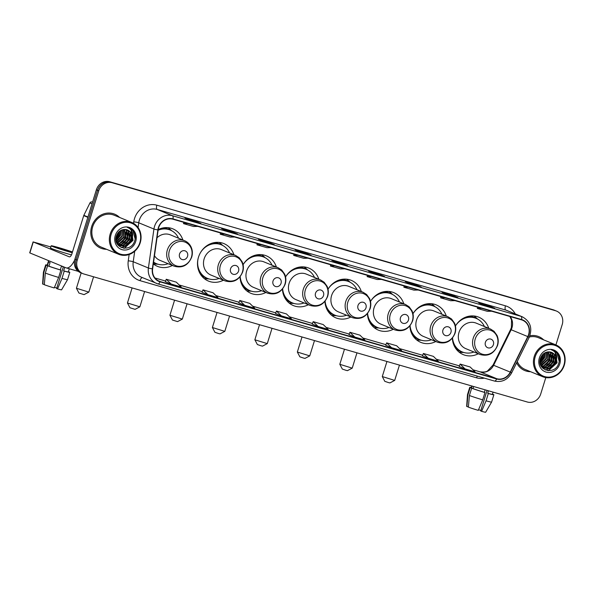 <?xml version="1.0" encoding="UTF-8"?>
<svg xmlns="http://www.w3.org/2000/svg" width="594" height="594" viewBox="0 0 594 594"><rect width="100%" height="100%" fill="white"/><g stroke="black" fill="none" stroke-linecap="round" stroke-linejoin="round"><path stroke-width="0.89" d="M452.353 338.194A20.27 18.399 112.4 0 0 463.298 354.64A20.27 18.399 112.4 0 0 478.259 353.772M409.875 325.928A20.27 18.399 112.4 0 0 420.819 342.382A20.27 18.399 112.4 0 0 435.788 341.513M367.404 313.669A20.27 18.399 112.4 0 0 378.348 330.123A20.27 18.399 112.4 0 0 393.31 329.247M324.933 301.403A20.27 18.399 112.4 0 0 335.877 317.857A20.27 18.399 112.4 0 0 350.839 316.988M282.454 289.144A20.27 18.399 112.4 0 0 293.399 305.598A20.27 18.399 112.4 0 0 308.368 304.722M239.983 276.886A20.27 18.399 112.4 0 0 250.928 293.332A20.27 18.399 112.4 0 0 265.889 292.463M233.902 254.737A20.27 18.399 112.4 0 0 223.886 243.585A20.27 18.399 112.4 0 0 198.478 257.224A20.27 18.399 112.4 0 0 208.457 281.073A20.27 18.399 112.4 0 0 223.418 280.205M153.319 263.914A20.27 18.399 112.4 0 0 157.432 266.342A20.27 18.399 112.4 0 0 172.394 265.473M318.852 279.262A20.27 18.399 112.4 0 0 308.835 268.109A20.27 18.399 112.4 0 0 285.566 276.93M276.373 267.003A20.27 18.399 112.4 0 0 266.364 255.851A20.27 18.399 112.4 0 0 243.095 264.664M361.323 291.52A20.27 18.399 112.4 0 0 351.306 280.368A20.27 18.399 112.4 0 0 328.037 289.189A18.169 16.491 112.4 0 1 348.73 281.586A18.169 16.491 112.4 0 1 357.001 289.746M403.794 303.786A20.27 18.399 112.4 0 0 393.785 292.634A20.27 18.399 112.4 0 0 370.515 301.448A18.169 16.491 112.4 0 1 391.201 293.844A18.169 16.491 112.4 0 1 399.472 302.004M446.272 316.045A20.27 18.399 112.4 0 0 436.256 304.893A20.27 18.399 112.4 0 0 412.986 313.714M488.743 328.311A20.27 18.399 112.4 0 0 478.727 317.159A20.27 18.399 112.4 0 0 455.457 325.972M182.878 240.013A20.27 18.399 112.4 0 0 172.869 228.853A20.27 18.399 112.4 0 0 158.19 229.581M541.98 361.137A15.296 13.885 112.4 0 0 543.941 356.949A15.296 13.885 112.4 0 1 541.98 361.137M117.909 238.714A15.296 13.885 112.4 0 0 119.869 234.526A15.296 13.885 112.4 0 1 117.909 238.714M555.917 344.914L562.206 324.591A11.472 10.417 112.4 0 0 556.556 311.093L554.18 310.113A11.472 10.417 112.4 0 0 553.207 309.771L109.771 181.764A11.472 10.417 112.4 0 0 96.362 189.82L74.896 259.177A11.472 10.417 112.4 0 0 80.546 272.676L81.727 273.166A11.472 10.417 112.4 0 1 76.077 259.667A11.472 10.417 112.4 0 0 81.727 273.166L82.915 273.656A11.472 10.417 112.4 0 0 83.895 273.997L527.331 402.012A11.472 10.417 112.4 0 0 540.733 393.948L545.804 377.584M556.556 311.093A11.472 10.417 112.4 0 0 555.576 310.751L112.14 182.737A11.472 10.417 112.4 0 0 98.738 190.8L97.55 190.31L76.077 259.667L97.55 190.31A11.472 10.417 112.4 0 1 110.959 182.247A11.472 10.417 112.4 0 0 97.55 190.31L96.362 189.82M555.576 310.751L110.959 182.247L554.388 310.261A11.472 10.417 112.4 0 1 555.368 310.603A11.472 10.417 112.4 0 0 554.388 310.261L553.207 309.771M91.676 226.537A18.355 16.662 112.4 0 0 100.713 248.136A18.355 16.662 112.4 0 0 106.512 249.287A18.355 16.662 112.4 0 1 100.713 248.136A18.355 16.662 112.4 0 1 91.676 226.537A18.355 16.662 112.4 0 1 114.694 214.189A18.355 16.662 112.4 0 0 91.676 226.537M516.639 362.778A18.355 16.662 112.4 0 0 524.784 370.559A18.355 16.662 112.4 0 0 530.583 371.703A18.355 16.662 112.4 0 1 524.784 370.559A18.355 16.662 112.4 0 1 516.639 362.778M158.613 227.806A12.236 11.108 -67.6 0 1 172.913 219.208L521.517 319.847A12.236 11.108 -67.6 0 1 522.557 320.211A12.236 11.108 -67.6 0 1 527.791 336.59L510.261 372.089A12.236 11.108 -67.6 0 1 496.755 378.705L160.157 281.534A12.236 11.108 -67.6 0 1 159.118 281.17A12.236 11.108 -67.6 0 1 152.621 268.844L158.145 229.878A12.236 11.108 -67.6 0 1 158.613 227.806M158.346 227.725A12.541 11.39 112.4 0 0 157.863 229.856L152.346 268.822A12.541 11.39 112.4 0 0 160.068 281.831L496.658 379.002A12.541 11.39 112.4 0 0 510.506 372.215L528.044 336.716A12.541 11.39 112.4 0 0 521.606 319.55L173.002 218.919A12.541 11.39 112.4 0 0 158.346 227.725M494.609 308.241A3.059 1.277 106.1 0 1 494.668 308.256A3.059 1.277 106.1 0 1 494.72 308.271L488.788 305.828L478.771 302.94L484.704 305.383L494.72 308.271M488.58 306.497L488.788 305.828M457.877 297.639A3.059 1.277 106.1 0 1 457.937 297.653A3.059 1.277 106.1 0 1 457.989 297.668L452.056 295.225L442.04 292.337L447.973 294.78L457.989 297.668M451.848 295.894L452.056 295.225M421.146 287.036A3.059 1.277 106.1 0 1 421.205 287.051A3.059 1.277 106.1 0 1 421.257 287.065L415.325 284.623L405.308 281.734L411.241 284.177L421.257 287.065M415.117 285.291L415.325 284.623M384.415 276.433A3.059 1.277 106.1 0 1 384.474 276.44A3.059 1.277 106.1 0 1 384.526 276.462L378.593 274.02L368.577 271.131L374.51 273.574L384.526 276.462M378.393 274.688L378.593 274.02M200.765 223.411A3.059 1.277 106.1 0 1 200.824 223.426A3.059 1.277 106.1 0 1 200.876 223.448L194.943 221.005L184.927 218.109L190.86 220.552L200.876 223.448M194.735 221.673L194.943 221.005M237.496 234.014A3.059 1.277 106.1 0 1 237.555 234.029A3.059 1.277 106.1 0 1 237.607 234.051L231.675 231.608L221.659 228.712L227.591 231.155L237.607 234.051M231.467 232.276L231.675 231.608M274.228 244.617A3.059 1.277 106.1 0 1 274.287 244.631A3.059 1.277 106.1 0 1 274.339 244.654L268.406 242.211L258.39 239.315L264.323 241.758L274.339 244.654M268.198 242.879L268.406 242.211M310.959 255.227A3.059 1.277 106.1 0 1 311.011 255.234A3.059 1.277 106.1 0 1 311.07 255.257L305.138 252.814L295.121 249.918L301.054 252.361L311.07 255.257M304.93 253.482L305.138 252.814M347.69 265.83A3.059 1.277 106.1 0 1 347.742 265.837A3.059 1.277 106.1 0 1 347.802 265.86L341.869 263.417L331.846 260.528L337.786 262.971L347.802 265.86M341.661 264.085L341.869 263.417M119.617 217.456A18.355 16.662 112.4 0 0 114.694 214.189A18.355 16.662 112.4 0 1 119.617 217.456M543.681 339.879A18.355 16.662 112.4 0 0 538.758 336.612A18.355 16.662 112.4 0 0 529.878 335.759A18.355 16.662 112.4 0 1 538.758 336.612L538.758 336.612A18.355 16.662 112.4 0 1 543.681 339.879M98.738 190.8L77.265 260.15A11.472 10.417 112.4 0 0 82.915 273.656M385.706 345.263L391.58 347.69L401.596 350.579L396.666 345.767L386.649 342.872L385.706 345.27M422.438 355.865L428.311 358.293L438.327 361.189L433.397 356.37L423.381 353.475L422.438 355.873M459.169 366.476L465.043 368.896L475.059 371.792L470.129 366.973L460.112 364.077L459.169 366.476M275.519 313.454L281.393 315.882L291.409 318.77L286.479 313.951L276.455 311.063L275.519 313.461M238.788 302.851L244.661 305.279L254.678 308.167L249.747 303.348L239.731 300.46L238.788 302.858M202.057 292.248L207.93 294.676L217.946 297.564L213.016 292.745L202.999 289.857L202.057 292.255M165.325 281.645L171.198 284.066L181.215 286.961L176.284 282.143L166.268 279.254L165.325 281.653M348.982 334.66L354.848 337.088L364.872 339.976L359.934 335.165L349.918 332.269L348.975 334.667M318.124 326.485L328.14 329.373L323.203 324.554L313.187 321.666L312.184 324.042L318.124 326.485L313.187 321.666M334.756 265.926L330.413 266.015L330.702 264.761M344.772 268.822L340.436 268.904L330.413 266.015M298.025 255.323L293.688 255.413L293.978 254.158M308.041 258.219L303.705 258.301L293.688 255.413M261.293 244.721L256.957 244.81L257.247 243.555M271.31 247.616L266.973 247.698L256.957 244.81M224.562 234.118L220.226 234.207L220.515 232.952M234.578 237.013L230.242 237.095L220.226 234.207M187.83 223.515L183.494 223.604L183.784 222.349M197.847 226.411L193.51 226.492L183.494 223.604M371.48 276.537L367.144 276.618L367.434 275.364M381.496 279.425L377.16 279.507L367.144 276.618M408.212 287.14L403.875 287.221L404.165 285.966M418.228 290.028L413.892 290.117L403.875 287.221M444.943 297.743L440.607 297.824L440.897 296.569M454.959 300.631L450.623 300.72L440.607 297.824M481.675 308.345L477.338 308.427L477.628 307.172M491.691 311.234L487.355 311.323L477.338 308.427M281.393 315.882L276.455 311.063M244.661 305.279L239.731 300.46M207.93 294.676L202.999 289.857M171.198 284.066L166.268 279.254M354.848 337.088L349.918 332.269M391.58 347.69L386.649 342.872M428.311 358.293L423.381 353.475M465.043 368.896L460.112 364.077M92.56 202.094L92.048 201.945L92.545 202.153M74.658 260.038A15.296 6.386 106.1 0 1 66.179 267.879A15.296 6.386 106.1 0 1 65.904 267.783L29.7 252.858L33.093 241.907L69.29 256.831A3.824 1.596 -73.9 0 0 69.364 256.853A3.824 1.596 -73.9 0 0 71.904 253.787L83.724 215.622A1.916 1.737 -67.6 0 1 83.843 215.31L89.939 202.977A1.916 1.737 -67.6 0 1 92.048 201.945M50.832 246.97L33.093 241.907M72.386 252.235A9.563 0.401 17.2 0 0 59.905 248.114A9.563 0.401 17.2 0 0 54.485 246.814A9.563 0.401 17.2 0 0 67.322 251.165A9.563 0.401 17.2 0 0 72.32 252.457M60.306 269.884L60.907 270.129L58.65 277.435L54.203 287.949A9.942 0.416 17.2 0 1 44.312 284.719L45.33 273.084L47.587 265.785L48.946 266.171A11.093 0.46 17.2 0 0 60.306 269.884L61.442 266.231A11.093 0.46 17.2 0 0 63.172 266.743A11.093 0.46 17.2 0 0 63.87 266.944M63.365 266.795L56.63 288.536L57.544 288.914L61.991 278.393L64.249 271.094L63.647 270.849L64.746 267.3M63.647 270.849A11.093 0.46 17.2 0 0 68.332 271.904L69.305 268.778M72.468 251.975A13.001 0.542 17.2 0 0 58.576 247.564A13.001 0.542 17.2 0 0 51.195 245.797L50.52 247.988A13.001 0.542 17.2 0 0 67.983 253.905A13.001 0.542 17.2 0 0 71.488 254.885M51.195 245.797A13.001 0.542 17.2 0 0 68.659 251.715A13.001 0.542 17.2 0 0 72.238 252.71M47.587 265.785A12.623 0.527 17.2 0 0 60.907 270.129M64.249 271.094A12.623 0.527 17.2 0 0 69.795 272.356A12.623 0.527 17.2 0 0 69.372 272.074L68.369 271.785M45.33 273.084A12.623 0.527 17.2 0 0 58.65 277.435M61.991 278.393A12.623 0.527 17.2 0 0 67.538 279.655L69.795 272.356M57.544 288.914A9.942 0.416 17.2 0 0 61.59 289.82L67.538 279.655M56.779 288.068L54.485 287.296M48.597 260.655L47.149 265.34A11.093 0.46 17.2 0 0 47.461 265.563L46.109 265.169L43.845 272.475L42.827 284.11L44.327 284.541M48.946 266.171L50.074 262.526A11.093 0.46 17.2 0 1 48.589 261.909L47.461 265.563M47.223 265.102A12.623 0.527 17.2 0 0 45.686 264.887A12.623 0.527 17.2 0 0 46.109 265.169M42.827 284.11A9.942 0.416 17.2 0 1 42.59 283.939L43.421 272.193A12.623 0.527 17.2 0 0 43.845 272.475M139.865 242.634A16.446 14.932 112.4 0 0 130.361 222.795A16.446 14.932 112.4 0 0 111.145 234.348A16.446 14.932 112.4 0 0 120.641 254.187A16.446 14.932 112.4 0 0 139.865 242.634M140.236 242.708A17.211 15.622 112.4 0 0 131.757 222.453A17.211 15.622 112.4 0 0 110.18 234.029A17.211 15.622 112.4 0 0 118.652 254.284A17.211 15.622 112.4 0 0 140.236 242.708M131.757 222.453L114.256 215.251A17.211 15.622 112.4 0 0 92.679 226.826A17.211 15.622 112.4 0 0 101.151 247.074L118.652 254.284M119.112 231.645L118.592 234.719L115.919 238.691M118.614 232.135L118.117 234.526L115.971 238.001M120.76 230.457L120.471 235.491L116.045 240.681M120.382 230.68L120.003 235.298L115.986 240.258M122.164 229.841L122.357 236.271L116.446 242.085M121.829 229.96L121.889 236.07L116.298 241.78L117.619 243.763L120.441 245.753L125.475 246.072L131.779 240.147L132.262 237.904A8.643 7.848 112.4 0 0 127.599 230.004A8.643 7.848 112.4 0 0 124.911 229.47C120.909 229.536 118.095 231.63 116.454 235.759C111.976 248.166 130.977 253.326 134.6 241.075C135.788 237.652 135.566 234.474 133.917 231.534L129.626 227.999L127.242 227.368C131.749 229.098 133.42 232.61 132.262 237.904M123.441 229.529L124.243 237.043L117.946 242.968L117.107 243.139M123.136 229.588L123.767 236.85L116.936 242.894M124.651 229.455L126.128 237.815L119.825 243.748L117.85 244.015M124.354 229.455L125.653 237.622L119.357 243.547L117.664 243.807M125.765 229.522L126.76 230.487L128.007 238.595L121.711 244.52L118.659 244.728M125.497 229.492L126.292 230.294L127.539 238.402L121.243 244.327L118.451 244.565M126.804 229.73L128.646 231.266L129.893 239.367L123.597 245.3L119.52 245.3M118.555 244.98L117.553 244.483M126.552 229.67L128.178 231.073L129.425 239.174L123.121 245.099L119.305 245.174M127.547 229.982L130.056 231.846L131.304 239.954L125.007 245.879L120.203 245.649M115.288 235.543A11.702 10.625 112.4 0 0 122.045 249.658A11.702 10.625 112.4 0 0 135.722 241.439A11.702 10.625 112.4 0 0 128.957 227.324A11.702 10.625 112.4 0 0 115.288 235.543M129.596 227.985L132.937 230.442L135.157 239.063M128.608 227.643L131.059 229.663L132.781 240.273L124.658 248.04L123.73 248.247M131.489 234.533L130.895 239.501L127.071 245.04M125.705 246.013L121.243 247.557M129.603 233.754L129.009 238.721L125.186 244.26M127.725 232.982L127.123 237.949L123.307 243.488M125.839 232.202L125.245 237.169L121.421 242.708M120.24 230.776L119.587 234.845L115.978 240.206M118.072 232.766L116.075 237.266M128.735 227.68L131.289 229.767L133.011 240.37L124.235 248.292M131.771 235.944L131.126 239.597L128.363 244.156M129.893 235.172L129.247 238.818L126.477 243.384M128.007 234.392L127.361 238.046L124.592 242.604M126.121 233.62L125.475 237.266L122.706 241.832M120.471 231.289L119.825 234.942L117.055 239.508M118.406 232.365L115.993 237.778M84.058 294.624L78.943 293.042L76.426 288.268L88.84 292.099L84.058 294.624M187.548 256.333A4.589 4.165 112.4 0 0 184.897 250.794A4.589 4.165 112.4 0 0 179.537 254.017A4.589 4.165 112.4 0 0 182.187 259.556A4.589 4.165 112.4 0 0 187.548 256.333M154.485 255.724A13.766 12.496 112.4 0 0 159.912 260.335L174.131 266.186A13.766 12.496 112.4 0 1 167.352 249.985A13.766 12.496 112.4 0 1 184.615 240.726L170.389 234.868A13.766 12.496 112.4 0 0 157.024 237.778M178.564 238.231A18.169 16.491 112.4 0 0 170.285 230.071A18.169 16.491 112.4 0 0 158.086 230.272M170.285 230.071L169.691 229.826A18.169 16.491 112.4 0 0 158.16 229.759M153.564 262.236A18.169 16.491 112.4 0 0 155.858 263.424L156.452 263.669A18.169 16.491 112.4 0 0 168.08 263.691M153.579 262.095A18.169 16.491 112.4 0 0 156.452 263.669M81.163 272.936L76.426 288.268M157.974 264.196L155.65 264.107A19.884 18.05 -67.6 0 1 153.334 263.847M168.095 227.673A19.884 18.05 -67.6 0 1 170.025 229.195L171.74 230.762M135.076 309.348L129.967 307.766L127.443 302.992L139.865 306.831L135.076 309.348M238.573 271.057A4.589 4.165 112.4 0 0 235.922 265.525A4.589 4.165 112.4 0 0 230.561 268.748A4.589 4.165 112.4 0 0 233.212 274.287A4.589 4.165 112.4 0 0 238.573 271.057M235.632 255.45L221.413 249.599A13.766 12.496 112.4 0 0 204.15 258.858A13.766 12.496 112.4 0 0 210.929 275.059L225.148 280.917C233.323 283.16 239.182 280.123 242.723 271.822C243.763 268.339 243.57 264.998 242.152 261.791L239.211 257.729L235.632 255.45A13.766 12.496 112.4 0 0 218.369 264.716A13.766 12.496 112.4 0 0 225.148 280.917M229.581 252.962A18.169 16.491 112.4 0 0 221.31 244.795A18.169 16.491 112.4 0 0 200.208 253.126M221.31 244.795L220.716 244.557A18.169 16.491 112.4 0 0 207.863 245.055M198.106 268.74A18.169 16.491 112.4 0 0 206.883 278.148L207.477 278.393A18.169 16.491 112.4 0 0 219.097 278.423M198.351 257.625A18.169 16.491 112.4 0 0 207.477 278.393M208.991 278.928L206.675 278.831A19.884 18.05 -67.6 0 1 204.232 278.556M219.119 242.404A19.884 18.05 -67.6 0 1 221.05 243.926L222.757 245.493M177.554 321.614L172.438 320.032L169.921 315.258L182.336 319.089L177.554 321.614M281.044 283.323A4.589 4.165 112.4 0 0 278.393 277.784A4.589 4.165 112.4 0 0 273.032 281.007A4.589 4.165 112.4 0 0 275.683 286.546A4.589 4.165 112.4 0 0 281.044 283.323M278.103 267.716L263.885 261.857A13.766 12.496 112.4 0 0 246.621 271.124A13.766 12.496 112.4 0 0 253.4 287.325L267.627 293.176C275.794 295.418 281.653 292.389 285.202 284.081C286.234 280.606 286.041 277.257 284.623 274.049L281.682 269.995L278.103 267.716A13.766 12.496 112.4 0 0 260.848 276.975A13.766 12.496 112.4 0 0 267.627 293.176M272.052 265.221A18.169 16.491 112.4 0 0 263.781 257.061A18.169 16.491 112.4 0 0 243.095 264.686M263.781 257.061L263.187 256.816A18.169 16.491 112.4 0 0 250.334 257.321M240.585 281.007A18.169 16.491 112.4 0 0 249.354 290.414L249.948 290.659A18.169 16.491 112.4 0 0 261.575 290.689M240.184 276.633A18.169 16.491 112.4 0 0 249.948 290.659M174.577 300.178L169.921 315.258M251.47 291.186L249.146 291.097A19.884 18.05 -67.6 0 1 246.703 290.815M261.59 254.663A19.884 18.05 -67.6 0 1 263.521 256.185L265.236 257.751M224.799 331.363L220.025 333.873L218.51 333.509L214.917 332.291L212.392 327.517L224.799 331.363L229.551 316.045M323.522 295.582A4.589 4.165 112.4 0 0 320.871 290.043A4.589 4.165 112.4 0 0 315.503 293.273A4.589 4.165 112.4 0 0 318.154 298.804A4.589 4.165 112.4 0 0 323.522 295.582M320.582 279.974L306.363 274.124A13.766 12.496 112.4 0 0 289.1 283.383A13.766 12.496 112.4 0 0 295.879 299.584L310.098 305.442C318.265 307.685 324.124 304.648 327.673 296.347C328.705 292.864 328.512 289.523 327.094 286.308L324.161 282.254L320.582 279.974A13.766 12.496 112.4 0 0 303.319 289.233A13.766 12.496 112.4 0 0 310.098 305.442M314.53 277.487A18.169 16.491 112.4 0 0 306.252 269.32A18.169 16.491 112.4 0 0 285.566 276.945M306.252 269.32L305.665 269.075A18.169 16.491 112.4 0 0 292.805 269.579M283.056 293.265A18.169 16.491 112.4 0 0 291.832 302.673L292.426 302.918A18.169 16.491 112.4 0 0 304.046 302.947M282.655 288.899A18.169 16.491 112.4 0 0 292.426 302.918M293.941 303.452L291.624 303.356A19.884 18.05 -67.6 0 1 289.181 303.081M304.061 266.921A19.884 18.05 -67.6 0 1 305.992 268.443L307.707 270.01M267.278 343.622L262.496 346.139L260.981 345.767L257.388 344.55L254.863 339.783L267.278 343.622L272.022 328.304M365.993 307.841A4.589 4.165 112.4 0 0 363.342 302.309A4.589 4.165 112.4 0 0 357.982 305.531A4.589 4.165 112.4 0 0 360.632 311.07A4.589 4.165 112.4 0 0 365.993 307.841M363.053 292.241L348.834 286.382A13.766 12.496 112.4 0 0 331.571 295.641A13.766 12.496 112.4 0 0 338.35 311.843L352.569 317.701C360.744 319.943 366.602 316.914 370.151 308.605C371.183 305.123 370.99 301.782 369.572 298.574L366.632 294.513L363.053 292.241A13.766 12.496 112.4 0 0 345.79 301.5A13.766 12.496 112.4 0 0 352.569 317.701M348.73 281.586L348.136 281.341A18.169 16.491 112.4 0 0 335.283 281.838M325.527 305.531A18.169 16.491 112.4 0 0 334.303 314.939L334.897 315.176A18.169 16.491 112.4 0 0 346.517 315.206M325.133 301.158A18.169 16.491 112.4 0 0 334.897 315.176M336.412 315.711L334.095 315.614A19.884 18.05 -67.6 0 1 331.652 315.34M346.54 279.187A19.884 18.05 -67.6 0 1 348.47 280.71L350.178 282.276M309.749 355.88L304.974 358.397L303.452 358.026L299.859 356.816L297.342 352.042L309.749 355.88L314.493 340.57M408.464 320.107A4.589 4.165 112.4 0 0 405.813 314.568A4.589 4.165 112.4 0 0 400.453 317.79A4.589 4.165 112.4 0 0 403.103 323.329A4.589 4.165 112.4 0 0 408.464 320.107M405.524 304.499L391.305 298.641A13.766 12.496 112.4 0 0 374.042 307.907A13.766 12.496 112.4 0 0 380.828 324.109L395.047 329.96C403.215 332.202 409.073 329.173 412.622 320.864C413.654 317.389 413.461 314.04 412.043 310.833L409.103 306.779L405.524 304.499A13.766 12.496 112.4 0 0 388.268 313.758A13.766 12.496 112.4 0 0 395.047 329.96M391.201 293.844L390.607 293.599A18.169 16.491 112.4 0 0 377.754 294.104M368.005 317.79A18.169 16.491 112.4 0 0 376.774 327.197L377.368 327.442A18.169 16.491 112.4 0 0 388.996 327.472M367.604 313.417A18.169 16.491 112.4 0 0 377.368 327.442M301.997 336.961L297.342 352.042M378.89 327.97L376.566 327.881A19.884 18.05 -67.6 0 1 374.123 327.598M389.011 291.446A19.884 18.05 -67.6 0 1 390.941 292.968L392.656 294.535M352.22 368.146L347.445 370.656L345.931 370.292L342.337 369.074L339.813 364.3L352.22 368.146L356.972 352.829M450.943 332.365A4.589 4.165 112.4 0 0 448.292 326.834A4.589 4.165 112.4 0 0 442.924 330.056A4.589 4.165 112.4 0 0 445.582 335.588A4.589 4.165 112.4 0 0 450.943 332.365M448.002 316.758L433.783 310.907A13.766 12.496 112.4 0 0 416.52 320.166A13.766 12.496 112.4 0 0 423.299 336.367L437.518 342.226C445.686 344.468 451.544 341.431 455.093 333.13C456.125 329.648 455.932 326.306 454.514 323.099L451.581 319.037L448.002 316.758A13.766 12.496 112.4 0 0 430.739 326.024A13.766 12.496 112.4 0 0 437.518 342.226M441.951 314.271A18.169 16.491 112.4 0 0 433.679 306.103A18.169 16.491 112.4 0 0 412.986 313.729M433.679 306.103L433.085 305.858A18.169 16.491 112.4 0 0 420.225 306.363M410.476 330.049A18.169 16.491 112.4 0 0 419.253 339.456L419.847 339.701A18.169 16.491 112.4 0 0 431.467 339.731M410.083 325.683A18.169 16.491 112.4 0 0 419.847 339.701M421.361 340.236L419.045 340.139A19.884 18.05 -67.6 0 1 416.602 339.865M431.482 303.712A19.884 18.05 -67.6 0 1 433.42 305.234L435.127 306.801M394.698 380.405L389.916 382.922L388.402 382.551L384.808 381.341L382.284 376.566L394.698 380.405L399.443 365.087M493.414 344.631A4.589 4.165 112.4 0 0 490.763 339.092A4.589 4.165 112.4 0 0 485.402 342.315A4.589 4.165 112.4 0 0 488.053 347.854A4.589 4.165 112.4 0 0 493.414 344.631M490.473 329.024L476.254 323.166A13.766 12.496 112.4 0 0 458.991 332.432A13.766 12.496 112.4 0 0 465.77 348.633L479.989 354.484C488.164 356.727 494.022 353.697 497.572 345.389C498.604 341.906 498.411 338.565 496.992 335.358L494.052 331.303L490.473 329.024A13.766 12.496 112.4 0 0 473.21 338.283A13.766 12.496 112.4 0 0 479.989 354.484M484.422 326.529A18.169 16.491 112.4 0 0 476.15 318.369A18.169 16.491 112.4 0 0 455.464 325.995M476.15 318.369L475.556 318.124A18.169 16.491 112.4 0 0 462.704 318.629M452.947 342.315A18.169 16.491 112.4 0 0 461.724 351.722L462.318 351.967A18.169 16.491 112.4 0 0 473.938 351.99M452.554 337.941A18.169 16.491 112.4 0 0 462.318 351.967M463.832 352.494L461.516 352.405A19.884 18.05 -67.6 0 1 459.073 352.123M473.96 315.971A19.884 18.05 -67.6 0 1 475.891 317.493L477.598 319.06M487.073 390.384L480.702 410.959L481.615 411.338L486.055 400.816L488.32 393.518L487.719 393.273L488.483 390.793M487.719 393.273A11.093 0.46 17.2 0 0 492.404 394.327L493.087 392.122M484.377 392.307L484.979 392.552L482.714 399.851L478.274 410.372A9.942 0.416 17.2 0 1 468.384 407.142L469.401 395.507L471.658 388.201L473.01 388.595A11.093 0.46 17.2 0 0 484.377 392.307L485.142 389.827M471.658 388.201A12.623 0.527 17.2 0 0 484.979 392.552M488.32 393.518A12.623 0.527 17.2 0 0 493.866 394.772A12.623 0.527 17.2 0 0 493.443 394.49L492.441 394.201M469.401 395.507A12.623 0.527 17.2 0 0 482.714 399.851M486.055 400.816A12.623 0.527 17.2 0 0 491.602 402.079L493.866 394.772M481.615 411.338A9.942 0.416 17.2 0 0 485.654 412.236L491.602 402.079M480.843 410.491L478.549 409.719M471.77 385.966L471.213 387.763A11.093 0.46 17.2 0 0 471.525 387.986L470.173 387.592L467.916 394.891L466.899 406.534L468.399 406.964M472.119 386.07L471.525 387.986M473.01 388.595L473.656 386.516M471.287 387.526A12.623 0.527 17.2 0 0 469.75 387.31A12.623 0.527 17.2 0 0 470.173 387.592M466.899 406.534A9.942 0.416 17.2 0 1 466.661 406.355L467.493 394.616A12.623 0.527 17.2 0 0 467.493 394.616A12.623 0.527 17.2 0 0 467.916 394.891M563.929 365.058A16.446 14.932 112.4 0 0 554.432 345.218A16.446 14.932 112.4 0 0 535.209 356.771A16.446 14.932 112.4 0 0 544.713 376.611A16.446 14.932 112.4 0 0 563.929 365.058M564.3 365.132A17.211 15.622 112.4 0 0 555.828 344.876A17.211 15.622 112.4 0 0 534.251 356.452A17.211 15.622 112.4 0 0 542.723 376.707A17.211 15.622 112.4 0 0 564.3 365.132M555.828 344.876L538.32 337.667A17.211 15.622 112.4 0 0 529.358 337.006M543.176 354.069L542.656 357.135L539.991 361.107M542.686 354.559L542.188 356.942L540.035 360.424M544.832 352.881L544.542 357.915L540.117 363.105M544.446 353.103L544.067 357.722L540.057 362.682M546.235 352.257L546.428 358.687L540.51 364.508M545.901 352.383L545.953 358.494L540.362 364.204M547.512 351.952L548.307 359.467L542.01 365.392L541.179 365.562M547.2 352.004L547.839 359.273L541 365.317M548.715 351.878L550.192 360.239L543.896 366.164L541.921 366.431M548.418 351.878L549.725 360.046L543.421 365.971L541.728 366.231M549.829 351.945L550.831 352.91L552.078 361.018L545.782 366.944L542.723 367.151M549.561 351.915L550.356 352.717L551.603 360.825L545.307 366.75L542.522 366.981M550.868 352.153L552.717 353.69L553.964 361.791L547.661 367.716L543.592 367.723M542.619 367.396L541.624 366.899M550.616 352.086L552.242 353.497L553.489 361.598L547.193 367.523L543.369 367.597M556.333 360.328A8.643 7.848 112.4 0 0 551.67 352.428A8.643 7.848 112.4 0 0 548.975 351.886C544.98 351.96 542.159 354.054 540.518 358.182C536.048 370.589 555.041 375.75 558.672 363.498C559.86 360.075 559.63 356.897 557.981 353.957L553.697 350.423L551.314 349.792C555.813 351.522 557.491 355.034 556.333 360.328L555.843 362.57L549.547 368.495L544.505 368.176L541.683 366.186L540.369 364.219M551.611 352.405L554.128 354.269L555.375 362.377L549.079 368.302L544.275 368.072M539.352 357.967A11.702 10.625 112.4 0 0 546.116 372.082A11.702 10.625 112.4 0 0 559.786 363.862A11.702 10.625 112.4 0 0 553.029 349.74A11.702 10.625 112.4 0 0 539.352 357.967M517.263 361.508A17.211 15.622 112.4 0 0 525.215 369.498L542.723 376.707M553.667 350.408L557.009 352.866L559.221 361.486M552.672 350.066L555.123 352.086L556.845 362.696L548.73 370.463L547.802 370.671M555.561 356.957L554.959 361.924L551.135 367.463M549.769 368.429L545.307 369.98M553.675 356.177L553.081 361.145L549.257 366.684M551.789 355.405L551.195 360.372L547.371 365.911M549.903 354.625L549.309 359.593L545.485 365.132M544.304 353.2L543.659 357.269L540.05 362.63M542.136 355.19L540.139 359.682M552.799 350.104L555.36 352.183L557.083 362.793L548.299 370.715M555.843 358.368L555.197 362.021L552.427 366.58M553.957 357.588L553.311 361.241L550.541 365.807M552.078 356.816L551.432 360.469L548.663 365.028M550.192 356.044L549.547 359.689L546.777 364.256M544.542 353.712L543.896 357.365L541.127 361.924M542.471 354.789L540.065 360.202M74.896 259.177L77.265 260.15M109.771 181.764L112.14 182.737M527.791 336.59L511.182 329.752A12.236 11.108 112.4 0 0 511.969 327.769A12.236 11.108 112.4 0 0 510.127 316.557M496.755 378.705L480.138 371.866A12.236 11.108 112.4 0 0 493.651 365.251L511.182 329.752L510.573 329.551L511.404 327.472L511.538 319.914L509.875 316.483M133.561 223.351L133.776 221.859A19.119 17.36 -67.6 0 1 156.846 205.19L505.449 305.821A3.824 1.596 -73.9 0 0 505.806 310.083L157.202 209.444A15.296 13.885 112.4 0 0 139.323 220.196A15.296 13.885 112.4 0 0 138.744 222.787L138.075 227.517M505.449 305.821A19.119 17.36 -67.6 0 1 515.258 313.892M507.105 310.543A15.296 13.885 112.4 0 0 505.806 310.083L520.997 316.335A15.296 13.885 -67.6 0 1 522.297 316.795L507.105 310.543M152.346 268.822A3.824 0.431 8.1 0 1 148.411 268.005L133.219 261.754A15.296 13.885 112.4 0 0 141.335 277.16L157.9 283.895A3.824 1.596 -73.9 0 1 157.833 283.873A15.296 13.885 -67.6 0 1 156.526 283.412A15.296 13.885 -67.6 0 1 148.411 268.005L153.935 229.039A15.296 13.885 -67.6 0 1 154.514 226.448A15.296 13.885 -67.6 0 1 172.394 215.704A3.824 1.596 106.1 0 1 173.002 218.919M157.863 229.856A3.824 0.431 8.1 0 1 153.935 229.039L138.744 222.787A3.824 0.431 -171.9 0 0 133.776 221.859M496.658 379.002A3.824 1.596 106.1 0 1 494.49 381.066L157.9 283.895A3.824 1.596 -73.9 0 0 160.068 281.831M510.506 372.215L511.649 372.884C507.618 379.863 501.9 382.588 494.49 381.066A3.824 1.596 106.1 0 1 494.423 381.044L157.974 283.91M528.044 336.716L529.18 337.385C532.647 328.155 530.353 321.295 522.297 316.795M521.606 319.55A3.824 1.596 -73.9 0 0 520.997 316.335L172.394 215.704L157.202 209.444A3.824 1.596 -73.9 0 1 156.846 205.19M484.325 378.133A19.119 17.36 -67.6 0 1 476.618 377.829L140.028 280.658A19.119 17.36 -67.6 0 1 128.252 260.825L129.15 254.499M134.712 251.247L133.219 261.754A3.824 0.431 -171.9 0 0 128.252 260.825M142.322 277.569A3.824 1.596 -73.9 0 0 140.028 280.658M477.361 376.121A3.824 1.596 -73.9 0 0 476.618 377.829M510.261 372.089L493.042 365.05L510.573 329.551M160.157 281.534L158.115 280.695M154.93 277.985L165.563 281.051L154.923 277.977M179.202 284.986L202.287 291.654L179.188 284.979M239.026 302.249L215.919 295.582L239.018 302.257M252.658 306.2L275.75 312.86L252.65 306.185M289.389 316.802L312.481 323.47L289.382 316.788M349.213 334.066L326.106 327.391L349.213 334.073M362.852 338.008L385.944 344.676L362.837 337.993M399.584 348.611L422.676 355.279L399.569 348.596M459.407 365.874L436.3 359.207L459.4 365.882M493.042 365.05L487.704 370.782C486.389 371.948 483.828 372.297 480.011 371.822L473.032 369.81L480.138 371.866A6.883 2.873 -73.9 0 0 480.011 371.822A6.883 2.873 -73.9 0 0 479.885 371.792M87.853 217.322L83.724 215.622M33.249 241.988L29.856 252.94M83.843 215.31L87.949 217.003M92.025 203.839L89.939 202.977M117.36 239.248A15.296 13.885 112.4 0 0 119.721 234.467M191.461 257.076A12.645 11.479 112.4 0 0 184.155 241.817A12.645 11.479 112.4 0 0 169.379 250.698A12.645 11.479 112.4 0 0 176.685 265.956A12.645 11.479 112.4 0 0 191.461 257.076M153.512 262.578A18.34 16.647 112.4 0 0 156.965 263.862M170.79 230.286A18.34 16.647 112.4 0 0 162.214 228.096M242.486 271.807A12.645 11.479 112.4 0 0 235.179 256.541A12.645 11.479 112.4 0 0 220.396 265.429A12.645 11.479 112.4 0 0 227.702 280.687A12.645 11.479 112.4 0 0 242.486 271.807M200.356 274.109A18.34 16.647 112.4 0 0 207.982 278.593M221.807 245.018A18.34 16.647 112.4 0 0 213.239 242.827M284.957 284.066A12.645 11.479 112.4 0 0 277.65 268.807A12.645 11.479 112.4 0 0 262.875 277.688A12.645 11.479 112.4 0 0 270.181 292.946A12.645 11.479 112.4 0 0 284.957 284.066M242.827 286.375A18.34 16.647 112.4 0 0 250.46 290.852M264.285 257.276A18.34 16.647 112.4 0 0 255.71 255.093M327.428 296.324A12.645 11.479 112.4 0 0 320.121 281.066A12.645 11.479 112.4 0 0 305.346 289.954A12.645 11.479 112.4 0 0 312.652 305.212A12.645 11.479 112.4 0 0 327.428 296.324M285.306 298.634A18.34 16.647 112.4 0 0 292.931 303.118M306.756 269.542A18.34 16.647 112.4 0 0 298.181 267.352M369.906 308.59A12.645 11.479 112.4 0 0 362.6 293.332A12.645 11.479 112.4 0 0 347.817 302.212A12.645 11.479 112.4 0 0 355.123 317.471A12.645 11.479 112.4 0 0 369.906 308.59M327.777 310.9A18.34 16.647 112.4 0 0 335.402 315.377M349.227 281.801A18.34 16.647 112.4 0 0 340.659 279.611M412.377 320.849A12.645 11.479 112.4 0 0 405.071 305.591A12.645 11.479 112.4 0 0 390.295 314.471A12.645 11.479 112.4 0 0 397.601 329.737A12.645 11.479 112.4 0 0 412.377 320.849M370.255 323.158A18.34 16.647 112.4 0 0 377.881 327.643M391.706 294.06A18.34 16.647 112.4 0 0 383.13 291.877M454.848 333.108A12.645 11.479 112.4 0 0 447.542 317.849A12.645 11.479 112.4 0 0 432.766 326.737A12.645 11.479 112.4 0 0 440.072 341.996A12.645 11.479 112.4 0 0 454.848 333.108M412.726 335.417A18.34 16.647 112.4 0 0 420.352 339.902M434.177 306.326A18.34 16.647 112.4 0 0 425.608 304.135M497.327 345.374A12.645 11.479 112.4 0 0 490.02 330.116A12.645 11.479 112.4 0 0 475.237 338.996A12.645 11.479 112.4 0 0 482.543 354.254A12.645 11.479 112.4 0 0 497.327 345.374M455.197 347.683A18.34 16.647 112.4 0 0 462.823 352.16M476.648 318.584A18.34 16.647 112.4 0 0 468.079 316.394M541.424 361.672A15.296 13.885 112.4 0 0 543.792 356.89M511.649 372.884L529.18 337.385M347.742 265.837L337.756 262.956M311.011 255.234L301.024 252.353M274.287 244.631L264.293 241.751M237.555 234.029L227.561 231.148M200.824 223.426L190.837 220.545M384.474 276.44L374.487 273.559M421.205 287.051L411.219 284.162M457.937 297.653L447.943 294.765M494.668 308.256L484.674 305.368M78.311 271.376L66.179 267.879M43.421 272.193L45.686 264.887M119.966 245.56L120.441 245.753M93.577 276.789L88.84 292.099M184.615 240.726C187.555 241.981 189.724 244.089 191.127 247.059C192.545 250.267 192.738 253.608 191.706 257.091C188.157 265.399 182.299 268.429 174.131 266.186M144.602 291.52L139.865 306.831M132.106 287.912L127.443 302.985M187.073 303.779L182.336 319.089M217.055 312.437L212.392 327.502M259.526 324.695L254.863 339.768M344.475 349.22L339.813 364.293M386.946 361.486L382.284 376.551M467.493 394.609L469.75 387.31M544.037 367.983L544.505 368.176"/></g></svg>

